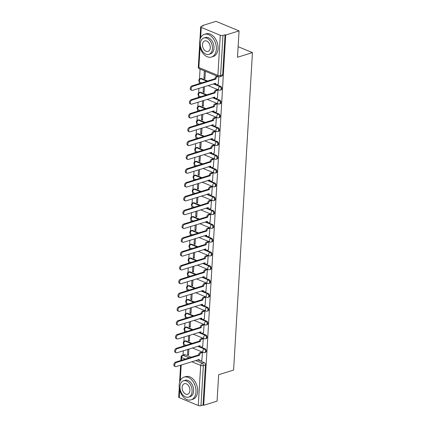 <?xml version="1.0" encoding="UTF-8"?>
<svg xmlns="http://www.w3.org/2000/svg" width="427" height="427" viewBox="0 0 427 427"><rect width="100%" height="100%" fill="white"/><g stroke="black" fill="none" stroke-linecap="round" stroke-linejoin="round"><path stroke-width="0.64" d="M221.063 89.942A1.9 1.281 -107.3 0 0 221.843 88.683A1.9 1.281 -107.3 0 0 220.604 86.355L219.868 86.585A1.9 1.281 72.7 0 1 221.106 88.912A1.9 1.281 72.7 0 1 220.327 90.172L221.063 89.942M220.241 103.75A1.9 1.281 -107.3 0 0 221.021 102.491A1.9 1.281 -107.3 0 0 219.782 100.164L219.046 100.398A1.9 1.281 72.7 0 1 220.284 102.72A1.9 1.281 72.7 0 1 219.505 103.985L220.241 103.75M219.425 117.564A1.9 1.281 -107.3 0 0 220.204 116.304A1.9 1.281 -107.3 0 0 218.96 113.977L218.224 114.206A1.9 1.281 72.7 0 1 219.462 116.534A1.9 1.281 72.7 0 1 218.688 117.793L219.425 117.564M218.603 131.372A1.9 1.281 -107.3 0 0 219.382 130.112A1.9 1.281 -107.3 0 0 218.144 127.785L217.402 128.02A1.9 1.281 72.7 0 1 218.645 130.342A1.9 1.281 72.7 0 1 217.866 131.607L218.603 131.372M217.781 145.185A1.9 1.281 -107.3 0 0 218.56 143.926A1.9 1.281 -107.3 0 0 217.322 141.599L216.585 141.828A1.9 1.281 72.7 0 1 217.823 144.155A1.9 1.281 72.7 0 1 217.044 145.415L217.781 145.185M216.964 158.993A1.9 1.281 -107.3 0 0 217.738 157.734A1.9 1.281 -107.3 0 0 216.5 155.407L215.763 155.642A1.9 1.281 72.7 0 1 217.001 157.963A1.9 1.281 72.7 0 1 216.222 159.228L216.964 158.993M216.142 172.807A1.9 1.281 -107.3 0 0 216.921 171.547A1.9 1.281 -107.3 0 0 215.678 169.22L214.941 169.45A1.9 1.281 72.7 0 1 216.179 171.777A1.9 1.281 72.7 0 1 215.405 173.036L216.142 172.807M215.32 186.615A1.9 1.281 -107.3 0 0 216.099 185.355A1.9 1.281 -107.3 0 0 214.861 183.028L214.119 183.263A1.9 1.281 72.7 0 1 215.363 185.585A1.9 1.281 72.7 0 1 214.584 186.85L215.32 186.615M214.498 200.428A1.9 1.281 -107.3 0 0 215.277 199.169A1.9 1.281 -107.3 0 0 214.039 196.842L213.303 197.071A1.9 1.281 72.7 0 1 214.541 199.398A1.9 1.281 72.7 0 1 213.762 200.658L214.498 200.428M213.681 214.237A1.9 1.281 -107.3 0 0 214.455 212.977A1.9 1.281 -107.3 0 0 213.217 210.65L212.481 210.885A1.9 1.281 72.7 0 1 213.719 213.206A1.9 1.281 72.7 0 1 212.94 214.471L213.681 214.237M212.859 228.05A1.9 1.281 -107.3 0 0 213.639 226.79A1.9 1.281 -107.3 0 0 212.4 224.463L211.659 224.693A1.9 1.281 72.7 0 1 212.902 227.02A1.9 1.281 72.7 0 1 212.123 228.28L212.859 228.05M212.038 241.858A1.9 1.281 -107.3 0 0 212.817 240.598A1.9 1.281 -107.3 0 0 211.578 238.271L210.842 238.506A1.9 1.281 72.7 0 1 212.08 240.828A1.9 1.281 72.7 0 1 211.301 242.093L212.038 241.858M211.216 255.672A1.9 1.281 -107.3 0 0 211.995 254.412A1.9 1.281 -107.3 0 0 210.757 252.085L210.02 252.314A1.9 1.281 72.7 0 1 211.258 254.641A1.9 1.281 72.7 0 1 210.479 255.901L211.216 255.672M210.399 269.48A1.9 1.281 -107.3 0 0 211.178 268.22A1.9 1.281 -107.3 0 0 209.935 265.893L209.198 266.128A1.9 1.281 72.7 0 1 210.436 268.45A1.9 1.281 72.7 0 1 209.662 269.715L210.399 269.48M209.577 283.293A1.9 1.281 -107.3 0 0 210.356 282.033A1.9 1.281 -107.3 0 0 209.118 279.706L208.376 279.936A1.9 1.281 72.7 0 1 209.62 282.263A1.9 1.281 72.7 0 1 208.84 283.523L209.577 283.293M208.755 297.101A1.9 1.281 -107.3 0 0 209.534 295.842A1.9 1.281 -107.3 0 0 208.296 293.514L207.559 293.749A1.9 1.281 72.7 0 1 208.798 296.071A1.9 1.281 72.7 0 1 208.018 297.336L208.755 297.101M207.938 310.915A1.9 1.281 -107.3 0 0 208.712 309.655A1.9 1.281 -107.3 0 0 207.474 307.328L206.737 307.557A1.9 1.281 72.7 0 1 207.976 309.885A1.9 1.281 72.7 0 1 207.196 311.144L207.938 310.915M207.116 324.723A1.9 1.281 -107.3 0 0 207.896 323.463A1.9 1.281 -107.3 0 0 206.652 321.136L205.915 321.371A1.9 1.281 72.7 0 1 207.154 323.693A1.9 1.281 72.7 0 1 206.38 324.958L207.116 324.723M206.294 338.536A1.9 1.281 -107.3 0 0 207.074 337.277A1.9 1.281 -107.3 0 0 205.835 334.949L205.093 335.179A1.9 1.281 72.7 0 1 206.337 337.506A1.9 1.281 72.7 0 1 205.558 338.766L206.294 338.536M205.472 352.344A1.9 1.281 -107.3 0 0 206.252 351.085A1.9 1.281 -107.3 0 0 205.013 348.758L204.277 348.992A1.9 1.281 72.7 0 1 205.515 351.314A1.9 1.281 72.7 0 1 204.736 352.579L205.472 352.344M239.067 30.883L237.497 57.266L252.453 52.601L233.59 370.07L218.635 374.735L217.071 401.118L203.722 405.282L225.718 35.046L239.067 30.883L216.003 21.35L202.654 25.513L202.622 26.01M200.066 69.099L199.473 79.064M199.313 81.76L199.201 83.649M198.918 88.368L198.651 92.878M198.491 95.568L198.379 97.463M198.101 102.181L197.829 106.686M197.669 109.381L197.557 111.271M197.279 115.989L197.012 120.499M196.852 123.189L196.74 125.084M196.457 129.803L196.19 134.308M196.03 137.003L195.918 138.892M195.635 143.611L195.369 148.121M195.208 150.811L195.096 152.706M194.819 157.424L194.552 161.929M194.392 164.625L194.28 166.514M193.997 171.232L193.73 175.743M193.57 178.433L193.458 180.327M193.175 185.046L192.908 189.551M192.748 192.246L192.636 194.136M192.358 198.854L192.086 203.364M191.926 206.054L191.814 207.949M191.536 212.667L191.269 217.172M191.109 219.868L190.997 221.757M190.714 226.475L190.447 230.986M190.287 233.676L190.175 235.571M189.892 240.289L189.625 244.794M189.465 247.489L189.353 249.379M189.076 254.097L188.803 258.607M188.643 261.297L188.531 263.192M188.254 267.91L187.987 272.415M187.827 275.111L187.715 277M187.432 281.719L187.165 286.229M187.005 288.919L186.893 290.814M186.61 295.532L186.343 300.037M186.183 302.732L186.071 304.622M185.793 309.34L185.526 313.85M185.366 316.54L185.254 318.435M184.971 323.154L184.704 327.658M184.544 330.354L184.432 332.243M184.149 336.962L183.882 341.472M183.722 344.162L183.61 346.057M183.332 350.775L183.071 355.104M202.654 25.513L203.327 25.791L201.245 26.437A1.9 0.689 3.4 0 0 200.695 26.88A1.9 0.689 3.4 0 0 201.25 27.413L220.279 35.276A1.9 0.689 3.4 0 0 222.969 35.414L220.583 75.52A1.9 1.281 72.7 0 1 219.804 76.78L221.885 76.129A1.9 1.281 72.7 0 0 222.664 74.869L220.583 75.52A1.9 0.689 3.4 0 1 217.898 75.382L220.279 35.276M225.718 35.046L225.045 34.768L222.969 35.414M185.163 354.709L183.082 355.355A1.9 1.281 72.7 0 0 182.414 355.312L184.491 354.661A1.9 1.281 72.7 0 1 185.163 354.709L191.259 357.228M197.648 359.865L198.795 360.34M200.119 360.89L204.191 362.571L202.115 363.217A1.9 1.281 72.7 0 1 203.353 365.544L200.973 405.65A1.9 0.689 -176.6 0 1 198.283 405.511L179.255 397.649A1.9 0.689 -176.6 0 1 178.7 397.115L179.255 387.753M200.973 405.65L203.049 405.004L203.722 405.282M201.848 360.42L202.446 352.51L201.432 352.184M188.643 335.563L188.339 340.687L189.391 340.362M188.339 340.687L189.348 341.109L189.695 335.232M202.67 346.612L203.268 338.696L202.254 338.376M189.465 321.75L189.161 326.879L190.212 326.548M189.161 326.879L190.17 327.296L190.517 321.424M203.487 332.798L204.09 324.888L203.076 324.563M190.282 307.942L189.978 313.066L191.034 312.74M189.978 313.066L190.986 313.487L191.339 307.611M204.309 318.99L204.912 311.075L203.898 310.755M191.104 294.128L190.8 299.258L191.851 298.927M190.8 299.258L191.808 299.674L192.155 293.803M205.131 305.177L205.729 297.267L204.714 296.941M191.926 280.32L191.622 285.444L192.673 285.119M191.622 285.444L192.63 285.866L192.977 279.989M205.953 291.369L206.551 283.453L205.536 283.133M192.748 266.507L192.444 271.636L193.495 271.305M192.444 271.636L193.447 272.052L193.799 266.181M206.769 277.555L207.373 269.645L206.358 269.32M193.564 252.699L193.26 257.823L194.317 257.497M193.26 257.823L194.269 258.244L194.621 252.368M207.591 263.747L208.195 255.832L207.175 255.511M194.386 238.885L194.082 244.014L195.134 243.684M194.082 244.014L195.091 244.431L195.438 238.56M208.413 249.934L209.011 242.024L207.997 241.698M195.208 225.077L194.904 230.201L195.956 229.875M194.904 230.201L195.913 230.623L196.26 224.746M209.23 236.126L209.833 228.21L208.819 227.89M196.025 211.264L195.721 216.393L196.778 216.062M195.721 216.393L196.73 216.809L197.082 210.938M210.052 222.312L210.655 214.402L209.641 214.076M196.847 197.455L196.543 202.579L197.594 202.254M196.543 202.579L197.552 203.001L197.898 197.125M210.874 208.504L211.472 200.589L210.458 200.268M197.669 183.642L197.365 188.771L198.416 188.44M197.365 188.771L198.374 189.188L198.72 183.316M211.696 194.691L212.294 186.78L211.28 186.455M198.491 169.834L198.187 174.958L199.238 174.632M198.187 174.958L199.195 175.38L199.542 169.503M212.513 180.883L213.116 172.967L212.102 172.647M199.308 156.02L199.003 161.15L200.06 160.819M199.003 161.15L200.012 161.566L200.364 155.695M213.335 167.069L213.938 159.159L212.924 158.833M200.13 142.212L199.825 147.336L200.877 147.011M199.825 147.336L200.834 147.758L201.181 141.881M214.157 153.261L214.754 145.345L213.74 145.025M200.952 128.399L200.647 133.528L201.699 133.197M200.647 133.528L201.656 133.945L202.003 128.073M214.978 139.448L215.576 131.537L214.562 131.212M201.774 114.591L201.464 119.715L202.521 119.389M201.464 119.715L202.473 120.136L202.825 114.26M215.795 125.639L216.398 117.724L215.384 117.404M202.59 100.777L202.286 105.907L203.337 105.576M202.286 105.907L203.295 106.323L203.647 100.452M216.617 111.826L217.215 103.916L216.201 103.59M203.412 86.969L203.108 92.093L204.159 91.768M203.108 92.093L204.117 92.515L204.464 86.638M217.439 98.018L218.037 90.102L217.023 89.782M204.368 70.877L203.93 78.285L204.981 77.954M203.93 78.285L204.939 78.701L205.376 71.293M218.256 84.204L218.827 76.823M201.576 78.493L200.834 78.723A1.9 1.281 72.7 0 0 200.162 78.675L200.903 78.445A1.9 1.281 -107.3 0 1 201.576 78.493L207.671 81.013M214.055 83.649L215.208 84.124M216.532 84.674L220.604 86.355M200.754 92.301L200.017 92.531A1.9 1.281 72.7 0 0 199.345 92.488L200.082 92.259A1.9 1.281 -107.3 0 1 200.754 92.301L206.849 94.821M213.233 97.463L214.386 97.938M215.71 98.482L219.782 100.164M199.932 106.115L199.195 106.344A1.9 1.281 72.7 0 0 198.523 106.296L199.26 106.067A1.9 1.281 -107.3 0 1 199.932 106.115L206.027 108.634M212.416 111.271L213.564 111.746M214.888 112.296L218.96 113.977M199.11 119.923L198.374 120.152A1.9 1.281 72.7 0 0 197.701 120.11L198.443 119.88A1.9 1.281 -107.3 0 1 199.11 119.923L205.206 122.442M211.595 125.084L212.742 125.559M214.071 126.104L218.144 127.785M198.293 133.736L197.552 133.966A1.9 1.281 72.7 0 0 196.884 133.918L197.621 133.688A1.9 1.281 -107.3 0 1 198.293 133.736L204.389 136.256M210.773 138.892L211.925 139.367M213.249 139.917L217.322 141.599M197.471 147.545L196.735 147.774A1.9 1.281 72.7 0 0 196.062 147.731L196.799 147.502A1.9 1.281 -107.3 0 1 197.471 147.545L203.567 150.064M209.951 152.706L211.103 153.181M212.427 153.725L216.5 155.407M196.65 161.358L195.913 161.587A1.9 1.281 72.7 0 0 195.24 161.539L195.977 161.31A1.9 1.281 -107.3 0 1 196.65 161.358L202.745 163.877M209.134 166.514L210.281 166.989M211.605 167.539L215.678 169.22M195.828 175.166L195.091 175.396A1.9 1.281 72.7 0 0 194.418 175.353L195.16 175.123A1.9 1.281 -107.3 0 1 195.828 175.166L201.928 177.685M208.312 180.327L209.46 180.802M210.789 181.347L214.861 183.028M195.011 188.98L194.274 189.209A1.9 1.281 72.7 0 0 193.602 189.161L194.338 188.931A1.9 1.281 -107.3 0 1 195.011 188.98L201.106 191.499M207.49 194.136L208.643 194.611M209.967 195.16L214.039 196.842M194.189 202.788L193.452 203.017A1.9 1.281 72.7 0 0 192.78 202.974L193.516 202.745A1.9 1.281 -107.3 0 1 194.189 202.788L200.284 205.307M206.673 207.949L207.821 208.424M209.145 208.968L213.217 210.65M193.367 216.601L192.63 216.831A1.9 1.281 72.7 0 0 191.958 216.783L192.694 216.553A1.9 1.281 -107.3 0 1 193.367 216.601L199.462 219.12M205.851 221.757L206.999 222.232M208.328 222.782L212.4 224.463M192.55 230.409L191.808 230.639A1.9 1.281 72.7 0 0 191.141 230.596L191.878 230.367A1.9 1.281 -107.3 0 1 192.55 230.409L198.646 232.928M205.029 235.571L206.182 236.046M207.506 236.59L211.578 238.271M191.728 244.223L190.992 244.452A1.9 1.281 72.7 0 0 190.319 244.404L191.056 244.175A1.9 1.281 -107.3 0 1 191.728 244.223L197.824 246.742M204.207 249.379L205.36 249.854M206.684 250.403L210.757 252.085M190.906 258.031L190.17 258.26A1.9 1.281 72.7 0 0 189.497 258.218L190.234 257.988A1.9 1.281 -107.3 0 1 190.906 258.031L197.002 260.55M203.391 263.192L204.538 263.667M205.862 264.212L209.935 265.893M190.084 271.844L189.348 272.074A1.9 1.281 72.7 0 0 188.675 272.026L189.417 271.796A1.9 1.281 -107.3 0 1 190.084 271.844L196.18 274.364M202.569 277L203.716 277.475M205.045 278.025L209.118 279.706M189.268 285.652L188.526 285.882A1.9 1.281 72.7 0 0 187.859 285.839L188.595 285.61A1.9 1.281 -107.3 0 1 189.268 285.652L195.363 288.172M201.747 290.814L202.9 291.289M204.223 291.833L208.296 293.514M188.446 299.466L187.709 299.695A1.9 1.281 72.7 0 0 187.037 299.647L187.773 299.418A1.9 1.281 -107.3 0 1 188.446 299.466L194.541 301.985M200.925 304.622L202.078 305.097M203.401 305.647L207.474 307.328M187.624 313.274L186.887 313.503A1.9 1.281 72.7 0 0 186.215 313.461L186.951 313.231A1.9 1.281 -107.3 0 1 187.624 313.274L193.719 315.793M200.108 318.435L201.256 318.91M202.579 319.455L206.652 321.136M186.802 327.087L186.065 327.317A1.9 1.281 72.7 0 0 185.393 327.269L186.135 327.039A1.9 1.281 -107.3 0 1 186.802 327.087L192.903 329.607M199.286 332.243L200.439 332.718M201.763 333.268L205.835 334.949M185.985 340.895L185.249 341.125A1.9 1.281 72.7 0 0 184.576 341.082L185.313 340.853A1.9 1.281 -107.3 0 1 185.985 340.895L192.081 343.415M198.464 346.057L199.617 346.532M200.941 347.076L205.013 348.758M238.127 46.676L252.453 52.601M187.821 349.371L187.517 354.501L188.569 354.17M187.517 354.501L188.526 354.917L188.873 349.046M225.045 34.768L222.664 74.869M203.049 405.004L205.435 364.898A1.9 1.281 -107.3 0 0 204.191 362.571M202.441 352.505L200.968 352.964A1.9 1.228 112.5 0 0 199.521 355.152L198.651 354.789A1.9 1.228 -67.5 0 1 200.098 352.601L201.565 352.142M199.516 355.285L176.378 362.502A2.188 1.409 112.5 0 0 174.787 364.509A2.188 1.409 112.5 0 0 175.422 366.558A2.188 1.409 112.5 0 0 176.132 366.574L199.265 359.491A1.9 1.228 112.5 0 0 199.879 360.831L199.009 360.468A1.9 1.228 -67.5 0 1 198.416 359.625M175.422 366.558L174.547 366.201A2.188 1.409 -67.5 0 1 173.917 364.146A2.188 1.409 -67.5 0 1 175.502 362.139L198.64 354.922M199.879 360.831A1.9 1.228 112.5 0 0 200.503 360.842L201.982 360.383M203.263 338.691L201.79 339.15A1.9 1.228 112.5 0 0 200.343 341.344L199.468 340.981A1.9 1.228 -67.5 0 1 200.914 338.792L202.387 338.333M200.338 341.472L177.2 348.688A2.188 1.409 112.5 0 0 175.609 350.695A2.188 1.409 112.5 0 0 176.239 352.75A2.188 1.409 112.5 0 0 176.954 352.761L200.087 345.678A1.9 1.228 112.5 0 0 200.701 347.018L199.825 346.66A1.9 1.228 -67.5 0 1 199.238 345.811M176.239 352.75L175.369 352.387A2.188 1.409 -67.5 0 1 174.734 350.337A2.188 1.409 -67.5 0 1 176.324 348.331L199.462 341.114M200.701 347.018A1.9 1.228 112.5 0 0 201.32 347.034L202.804 346.569M204.085 324.883L202.611 325.342A1.9 1.228 112.5 0 0 201.165 327.53L200.29 327.167A1.9 1.228 -67.5 0 1 201.736 324.979L203.209 324.52M201.154 327.664L178.016 334.88A2.188 1.409 112.5 0 0 176.431 336.887A2.188 1.409 112.5 0 0 177.061 338.937A2.188 1.409 112.5 0 0 177.776 338.953L200.909 331.87A1.9 1.228 112.5 0 0 201.523 333.209L200.647 332.846A1.9 1.228 -67.5 0 1 200.06 332.003M177.061 338.937L176.186 338.579A2.188 1.409 -67.5 0 1 175.556 336.524A2.188 1.409 -67.5 0 1 177.141 334.517L200.284 327.301M201.523 333.209A1.9 1.228 112.5 0 0 202.142 333.22L203.62 332.761M195.977 391.959A11.892 8.017 -107.3 0 0 184.032 377.137A11.892 8.017 -107.3 0 0 179.169 385.01A11.892 8.017 -107.3 0 0 191.115 399.837A11.892 8.017 -107.3 0 0 195.977 391.959M191.115 399.837L192.79 399.314A11.892 8.017 -107.3 0 0 197.653 391.436A11.892 8.017 -107.3 0 0 185.708 376.614L184.032 377.137M183.482 380.793L185.024 380.313A8.561 5.77 72.7 0 1 193.623 390.988A8.561 5.77 72.7 0 1 190.122 396.656L188.579 397.137A8.561 5.77 -107.3 0 0 192.081 391.468A8.561 5.77 -107.3 0 0 183.482 380.793A8.561 5.77 -107.3 0 0 179.98 386.467A8.561 5.77 -107.3 0 0 188.579 397.137M182.132 387.353A5.519 3.72 -107.3 0 0 187.672 394.233A5.519 3.72 -107.3 0 0 189.93 390.577A5.519 3.72 -107.3 0 0 184.389 383.702A5.519 3.72 -107.3 0 0 182.132 387.353M216.345 49.169A11.892 8.017 -107.3 0 0 204.4 34.347A11.892 8.017 -107.3 0 0 199.532 42.22A11.892 8.017 -107.3 0 0 211.477 57.047A11.892 8.017 -107.3 0 0 216.345 49.169M211.477 57.047L213.153 56.524A11.892 8.017 -107.3 0 0 218.021 48.646A11.892 8.017 -107.3 0 0 206.076 33.824L204.4 34.347M203.844 38.003L205.387 37.523A8.561 5.77 72.7 0 1 213.991 48.198A8.561 5.77 72.7 0 1 210.49 53.866L208.947 54.346A8.561 5.77 -107.3 0 0 212.449 48.678A8.561 5.77 -107.3 0 0 203.844 38.003A8.561 5.77 -107.3 0 0 200.343 43.677A8.561 5.77 -107.3 0 0 208.947 54.346M202.494 44.563A5.519 3.72 -107.3 0 0 208.04 51.443A5.519 3.72 -107.3 0 0 210.297 47.787A5.519 3.72 -107.3 0 0 204.752 40.912A5.519 3.72 -107.3 0 0 202.494 44.563M204.901 311.069L203.433 311.529A1.9 1.228 112.5 0 0 201.987 313.722L201.112 313.359A1.9 1.228 -67.5 0 1 202.558 311.171L204.026 310.712M201.976 313.85L178.838 321.067A2.188 1.409 112.5 0 0 177.253 323.074A2.188 1.409 112.5 0 0 177.883 325.128A2.188 1.409 112.5 0 0 178.598 325.139L201.725 318.056A1.9 1.228 112.5 0 0 202.345 319.396L201.469 319.038A1.9 1.228 -67.5 0 1 200.882 318.19M177.883 325.128L177.008 324.766A2.188 1.409 -67.5 0 1 176.378 322.716A2.188 1.409 -67.5 0 1 177.963 320.709L201.101 313.493M202.345 319.396A1.9 1.228 112.5 0 0 202.964 319.412L204.442 318.948M205.723 297.261L204.25 297.72A1.9 1.228 112.5 0 0 202.804 299.909L201.934 299.546A1.9 1.228 -67.5 0 1 203.38 297.357L204.848 296.898M202.798 300.042L179.66 307.259A2.188 1.409 112.5 0 0 178.07 309.265A2.188 1.409 112.5 0 0 178.7 311.315A2.188 1.409 112.5 0 0 179.415 311.331L202.547 304.248A1.9 1.228 112.5 0 0 203.161 305.588L202.286 305.225A1.9 1.228 -67.5 0 1 201.699 304.382M178.7 311.315L177.829 310.957A2.188 1.409 -67.5 0 1 177.194 308.902A2.188 1.409 -67.5 0 1 178.785 306.896L201.923 299.679M203.161 305.588A1.9 1.228 112.5 0 0 203.786 305.599L205.264 305.14M206.545 283.448L205.072 283.907A1.9 1.228 112.5 0 0 203.626 286.101L202.75 285.738A1.9 1.228 -67.5 0 1 204.197 283.549L205.67 283.09M203.62 286.229L180.477 293.445A2.188 1.409 112.5 0 0 178.892 295.452A2.188 1.409 112.5 0 0 179.521 297.507A2.188 1.409 112.5 0 0 180.237 297.518L203.369 290.435A1.9 1.228 112.5 0 0 203.983 291.774L203.108 291.417A1.9 1.228 -67.5 0 1 202.521 290.568M179.521 297.507L178.646 297.144A2.188 1.409 -67.5 0 1 178.016 295.094A2.188 1.409 -67.5 0 1 179.607 293.087L202.745 285.871M203.983 291.774A1.9 1.228 112.5 0 0 204.602 291.79L206.081 291.326M207.362 269.64L205.894 270.099A1.9 1.228 112.5 0 0 204.448 272.287L203.572 271.924A1.9 1.228 -67.5 0 1 205.019 269.736L206.492 269.277M204.437 272.421L181.299 279.637A2.188 1.409 112.5 0 0 179.714 281.644A2.188 1.409 112.5 0 0 180.343 283.693A2.188 1.409 112.5 0 0 181.059 283.709L204.191 276.627A1.9 1.228 112.5 0 0 204.805 277.966L203.93 277.603A1.9 1.228 -67.5 0 1 203.343 276.76M180.343 283.693L179.468 283.336A2.188 1.409 -67.5 0 1 178.838 281.281A2.188 1.409 -67.5 0 1 180.424 279.274L203.567 272.058M204.805 277.966A1.9 1.228 112.5 0 0 205.424 277.977L206.903 277.518M208.184 255.826L206.716 256.285A1.9 1.228 112.5 0 0 205.27 258.479L204.394 258.116A1.9 1.228 -67.5 0 1 205.841 255.928L207.308 255.469M205.259 258.607L182.121 265.824A2.188 1.409 112.5 0 0 180.53 267.83A2.188 1.409 112.5 0 0 181.165 269.885A2.188 1.409 112.5 0 0 181.881 269.896L205.008 262.813A1.9 1.228 112.5 0 0 205.622 264.153L204.752 263.795A1.9 1.228 -67.5 0 1 204.165 262.947M181.165 269.885L180.29 269.522A2.188 1.409 -67.5 0 1 179.66 267.473A2.188 1.409 -67.5 0 1 181.245 265.466L204.384 258.25M205.622 264.153A1.9 1.228 112.5 0 0 206.246 264.169L207.725 263.705M209.006 242.018L207.533 242.477A1.9 1.228 112.5 0 0 206.086 244.666L205.211 244.303A1.9 1.228 -67.5 0 1 206.657 242.114L208.13 241.655M206.081 244.799L182.943 252.015A2.188 1.409 112.5 0 0 181.352 254.022A2.188 1.409 112.5 0 0 181.982 256.072A2.188 1.409 112.5 0 0 182.697 256.088L205.83 249.005A1.9 1.228 112.5 0 0 206.444 250.345L205.568 249.982A1.9 1.228 -67.5 0 1 204.981 249.138M181.982 256.072L181.112 255.714A2.188 1.409 -67.5 0 1 180.477 253.659A2.188 1.409 -67.5 0 1 182.067 251.652L205.206 244.436M206.444 250.345A1.9 1.228 112.5 0 0 207.068 250.355L208.547 249.896M209.828 228.205L208.355 228.664A1.9 1.228 112.5 0 0 206.908 230.858L206.033 230.495A1.9 1.228 -67.5 0 1 207.479 228.306L208.952 227.847M206.898 230.986L183.759 238.202A2.188 1.409 112.5 0 0 182.174 240.209A2.188 1.409 112.5 0 0 182.804 242.264A2.188 1.409 112.5 0 0 183.519 242.274L206.652 235.192A1.9 1.228 112.5 0 0 207.266 236.531L206.39 236.174A1.9 1.228 -67.5 0 1 205.803 235.325M182.804 242.264L181.929 241.901A2.188 1.409 -67.5 0 1 181.299 239.851A2.188 1.409 -67.5 0 1 182.889 237.844L206.027 230.628M207.266 236.531A1.9 1.228 112.5 0 0 207.885 236.547L209.363 236.083M210.644 214.397L209.177 214.856A1.9 1.228 112.5 0 0 207.73 217.044L206.855 216.681A1.9 1.228 -67.5 0 1 208.301 214.493L209.774 214.034M207.719 217.178L184.581 224.394A2.188 1.409 112.5 0 0 182.996 226.401A2.188 1.409 112.5 0 0 183.626 228.45A2.188 1.409 112.5 0 0 184.341 228.466L207.469 221.383A1.9 1.228 112.5 0 0 208.088 222.723L207.212 222.36A1.9 1.228 -67.5 0 1 206.625 221.517M183.626 228.45L182.751 228.093A2.188 1.409 -67.5 0 1 182.121 226.038A2.188 1.409 -67.5 0 1 183.706 224.031L206.844 216.815M208.088 222.723A1.9 1.228 112.5 0 0 208.707 222.734L210.185 222.275M211.466 200.583L209.993 201.042A1.9 1.228 112.5 0 0 208.547 203.236L207.677 202.873A1.9 1.228 -67.5 0 1 209.123 200.685L210.591 200.226M208.541 203.364L185.403 210.58A2.188 1.409 112.5 0 0 183.813 212.587A2.188 1.409 112.5 0 0 184.448 214.642A2.188 1.409 112.5 0 0 185.158 214.653L208.291 207.57A1.9 1.228 112.5 0 0 208.904 208.91L208.034 208.552A1.9 1.228 -67.5 0 1 207.442 207.703M184.448 214.642L183.573 214.279A2.188 1.409 -67.5 0 1 182.943 212.23A2.188 1.409 -67.5 0 1 184.528 210.223L207.666 203.006M208.904 208.91A1.9 1.228 112.5 0 0 209.529 208.926L211.007 208.461M212.288 186.775L210.815 187.234A1.9 1.228 112.5 0 0 209.369 189.423L208.493 189.06A1.9 1.228 -67.5 0 1 209.94 186.871L211.413 186.412M209.363 189.556L186.22 196.772A2.188 1.409 112.5 0 0 184.635 198.779A2.188 1.409 112.5 0 0 185.265 200.829A2.188 1.409 112.5 0 0 185.98 200.845L209.113 193.762A1.9 1.228 112.5 0 0 209.726 195.102L208.851 194.739A1.9 1.228 -67.5 0 1 208.264 193.895M185.265 200.829L184.395 200.471A2.188 1.409 -67.5 0 1 183.759 198.416A2.188 1.409 -67.5 0 1 185.35 196.409L208.488 189.193M209.726 195.102A1.9 1.228 112.5 0 0 210.346 195.112L211.824 194.653M213.105 172.962L211.637 173.421A1.9 1.228 112.5 0 0 210.191 175.614L209.315 175.251A1.9 1.228 -67.5 0 1 210.762 173.063L212.235 172.604M210.18 175.743L187.042 182.959A2.188 1.409 112.5 0 0 185.457 184.966A2.188 1.409 112.5 0 0 186.087 187.021A2.188 1.409 112.5 0 0 186.802 187.031L209.935 179.948A1.9 1.228 112.5 0 0 210.548 181.288L209.673 180.931A1.9 1.228 -67.5 0 1 209.086 180.082M186.087 187.021L185.211 186.658A2.188 1.409 -67.5 0 1 184.581 184.608A2.188 1.409 -67.5 0 1 186.167 182.601L209.31 175.385M210.548 181.288A1.9 1.228 112.5 0 0 211.168 181.304L212.646 180.84M213.927 159.154L212.459 159.613A1.9 1.228 112.5 0 0 211.013 161.801L210.137 161.438A1.9 1.228 -67.5 0 1 211.584 159.25L213.052 158.791M211.002 161.934L187.864 169.151A2.188 1.409 112.5 0 0 186.279 171.158A2.188 1.409 112.5 0 0 186.909 173.207A2.188 1.409 112.5 0 0 187.624 173.223L210.751 166.14A1.9 1.228 112.5 0 0 211.365 167.48L210.495 167.117A1.9 1.228 -67.5 0 1 209.908 166.274M186.909 173.207L186.033 172.85A2.188 1.409 -67.5 0 1 185.403 170.795A2.188 1.409 -67.5 0 1 186.989 168.788L210.127 161.571M211.365 167.48A1.9 1.228 112.5 0 0 211.989 167.491L213.468 167.032M214.749 145.34L213.276 145.799A1.9 1.228 112.5 0 0 211.829 147.993L210.959 147.63A1.9 1.228 -67.5 0 1 212.406 145.442L213.874 144.983M211.824 148.121L188.686 155.337A2.188 1.409 112.5 0 0 187.095 157.344A2.188 1.409 112.5 0 0 187.725 159.399A2.188 1.409 112.5 0 0 188.44 159.41L211.573 152.327A1.9 1.228 112.5 0 0 212.187 153.667L211.312 153.309A1.9 1.228 -67.5 0 1 210.724 152.46M187.725 159.399L186.855 159.036A2.188 1.409 -67.5 0 1 186.22 156.987A2.188 1.409 -67.5 0 1 187.811 154.98L210.949 147.763M212.187 153.667A1.9 1.228 112.5 0 0 212.811 153.683L214.29 153.218M215.571 131.532L214.098 131.991A1.9 1.228 112.5 0 0 212.651 134.179L211.776 133.816A1.9 1.228 -67.5 0 1 213.222 131.628L214.696 131.169M212.646 134.313L189.503 141.529A2.188 1.409 112.5 0 0 187.917 143.536A2.188 1.409 112.5 0 0 188.547 145.586A2.188 1.409 112.5 0 0 189.262 145.602L212.395 138.519A1.9 1.228 112.5 0 0 213.009 139.859L212.134 139.496A1.9 1.228 -67.5 0 1 211.546 138.652M188.547 145.586L187.672 145.228A2.188 1.409 -67.5 0 1 187.042 143.173A2.188 1.409 -67.5 0 1 188.633 141.166L211.771 133.95M213.009 139.859A1.9 1.228 112.5 0 0 213.628 139.869L215.107 139.41M216.388 117.719L214.92 118.178A1.9 1.228 112.5 0 0 213.473 120.371L212.598 120.008A1.9 1.228 -67.5 0 1 214.044 117.82L215.518 117.361M213.463 120.499L190.325 127.716A2.188 1.409 112.5 0 0 188.739 129.723A2.188 1.409 112.5 0 0 189.369 131.778A2.188 1.409 112.5 0 0 190.084 131.788L213.212 124.705A1.9 1.228 112.5 0 0 213.831 126.045L212.956 125.687A1.9 1.228 -67.5 0 1 212.368 124.839M189.369 131.778L188.494 131.415A2.188 1.409 -67.5 0 1 187.864 129.365A2.188 1.409 -67.5 0 1 189.449 127.358L212.593 120.142M213.831 126.045A1.9 1.228 112.5 0 0 214.45 126.061L215.929 125.597M217.21 103.91L215.742 104.369A1.9 1.228 112.5 0 0 214.29 106.558L213.42 106.195A1.9 1.228 -67.5 0 1 214.866 104.007L216.334 103.547M214.285 106.691L191.147 113.908A2.188 1.409 112.5 0 0 189.556 115.914A2.188 1.409 112.5 0 0 190.191 117.964A2.188 1.409 112.5 0 0 190.906 117.98L214.034 110.897A1.9 1.228 112.5 0 0 214.648 112.237L213.778 111.874A1.9 1.228 -67.5 0 1 213.19 111.031M190.191 117.964L189.316 117.606A2.188 1.409 -67.5 0 1 188.686 115.552A2.188 1.409 -67.5 0 1 190.271 113.545L213.409 106.328M214.648 112.237A1.9 1.228 112.5 0 0 215.272 112.248L216.751 111.789M218.032 90.097L216.558 90.556A1.9 1.228 112.5 0 0 215.112 92.75L214.237 92.387A1.9 1.228 -67.5 0 1 215.683 90.198L217.156 89.739M215.107 92.878L191.969 100.094A2.188 1.409 112.5 0 0 190.378 102.101A2.188 1.409 112.5 0 0 191.008 104.156A2.188 1.409 112.5 0 0 191.723 104.167L214.856 97.084A1.9 1.228 112.5 0 0 215.47 98.423L214.594 98.066A1.9 1.228 -67.5 0 1 214.007 97.217M191.008 104.156L190.138 103.793A2.188 1.409 -67.5 0 1 189.503 101.743A2.188 1.409 -67.5 0 1 191.093 99.737L214.231 92.52M215.47 98.423A1.9 1.228 112.5 0 0 216.094 98.44L217.573 97.975M218.064 76.534L217.38 76.748A1.9 1.228 112.5 0 0 215.934 78.936L215.059 78.573A1.9 1.228 -67.5 0 1 216.505 76.385L217.188 76.171M215.923 79.07L192.785 86.286A2.188 1.409 112.5 0 0 191.2 88.293A2.188 1.409 112.5 0 0 191.83 90.343A2.188 1.409 112.5 0 0 192.545 90.359L215.678 83.276A1.9 1.228 112.5 0 0 216.292 84.615L215.416 84.252A1.9 1.228 -67.5 0 1 214.829 83.409M191.83 90.343L190.954 89.985A2.188 1.409 -67.5 0 1 190.325 87.93A2.188 1.409 -67.5 0 1 191.915 85.923L215.053 78.707M216.292 84.615A1.9 1.228 112.5 0 0 216.911 84.626L218.389 84.167M200.071 47.322L198.87 67.519L217.898 75.382A1.9 1.228 112.5 0 0 218.512 76.721A1.9 1.9 0 0 0 219.804 76.78M201.25 27.413L200.637 37.795M185.339 359.075L181.635 357.543A1.9 1.228 -67.5 0 1 183.082 355.355L189.182 357.874M195.566 360.511L202.115 363.217A1.9 1.228 -67.5 0 0 200.669 365.411L191.723 361.712M182.414 355.312A1.9 1.9 0 0 0 181.08 357.015A1.9 0.689 -176.6 0 0 181.635 357.543L181.475 360.276M181.197 364.994L180.269 380.59M179.703 390.113L179.255 397.649M198.283 405.511L200.669 365.411A1.9 0.689 3.4 0 0 203.353 365.544L205.435 364.898M200.162 78.675A1.9 1.9 0 0 0 200.001 82.251A1.9 1.228 112.5 0 1 199.388 80.911A1.9 1.228 112.5 0 1 200.834 78.723L206.93 81.242M213.319 83.879L219.868 86.585A1.9 1.228 112.5 0 0 218.421 88.773A1.9 1.228 -67.5 0 0 219.035 90.113A1.9 1.9 0 0 0 220.327 90.172M199.345 92.488A1.9 1.9 0 0 0 199.185 96.059A1.9 1.228 112.5 0 1 198.571 94.719A1.9 1.228 112.5 0 1 200.017 92.531L206.113 95.05M212.497 97.692L219.046 100.398A1.9 1.228 112.5 0 0 217.599 102.587A1.9 1.228 -67.5 0 0 218.213 103.926A1.9 1.9 0 0 0 219.505 103.985M198.523 106.296A1.9 1.9 0 0 0 198.363 109.872A1.9 1.228 112.5 0 1 197.749 108.533A1.9 1.228 112.5 0 1 199.195 106.344L205.291 108.864M211.675 111.5L218.224 114.206A1.9 1.228 112.5 0 0 216.777 116.395A1.9 1.228 -67.5 0 0 217.391 117.735A1.9 1.9 0 0 0 218.688 117.793M197.701 120.11A1.9 1.9 0 0 0 197.541 123.681A1.9 1.228 112.5 0 1 196.927 122.341A1.9 1.228 112.5 0 1 198.374 120.152L204.469 122.672M210.858 125.314L217.402 128.02A1.9 1.228 112.5 0 0 215.955 130.208A1.9 1.228 -67.5 0 0 216.574 131.548A1.9 1.9 0 0 0 217.866 131.607M196.884 133.918A1.9 1.9 0 0 0 196.724 137.494A1.9 1.228 112.5 0 1 196.105 136.154A1.9 1.228 112.5 0 1 197.552 133.966L203.652 136.485M210.036 139.122L216.585 141.828A1.9 1.228 112.5 0 0 215.139 144.016A1.9 1.228 -67.5 0 0 215.752 145.356A1.9 1.9 0 0 0 217.044 145.415M196.062 147.731A1.9 1.9 0 0 0 195.902 151.302A1.9 1.228 112.5 0 1 195.288 149.962A1.9 1.228 112.5 0 1 196.735 147.774L202.83 150.293M209.214 152.935L215.763 155.642A1.9 1.228 112.5 0 0 214.317 157.83A1.9 1.228 -67.5 0 0 214.93 159.17A1.9 1.9 0 0 0 216.222 159.228M195.24 161.539A1.9 1.9 0 0 0 195.08 165.116A1.9 1.228 112.5 0 1 194.466 163.776A1.9 1.228 112.5 0 1 195.913 161.587L202.008 164.107M208.397 166.743L214.941 169.45A1.9 1.228 112.5 0 0 213.495 171.638A1.9 1.228 -67.5 0 0 214.108 172.978A1.9 1.9 0 0 0 215.405 173.036M194.418 175.353A1.9 1.9 0 0 0 194.258 178.924A1.9 1.228 112.5 0 1 193.644 177.584A1.9 1.228 112.5 0 1 195.091 175.396L201.186 177.915M207.575 180.557L214.119 183.263A1.9 1.228 112.5 0 0 212.673 185.451A1.9 1.228 -67.5 0 0 213.292 186.791A1.9 1.9 0 0 0 214.584 186.85M193.602 189.161A1.9 1.9 0 0 0 193.442 192.737A1.9 1.228 112.5 0 1 192.823 191.397A1.9 1.228 112.5 0 1 194.274 189.209L200.37 191.728M206.753 194.365L213.303 197.071A1.9 1.228 112.5 0 0 211.856 199.26A1.9 1.228 -67.5 0 0 212.47 200.599A1.9 1.9 0 0 0 213.762 200.658M192.78 202.974A1.9 1.9 0 0 0 192.62 206.545A1.9 1.228 112.5 0 1 192.006 205.206A1.9 1.228 112.5 0 1 193.452 203.017L199.548 205.536M205.931 208.179L212.481 210.885A1.9 1.228 112.5 0 0 211.034 213.073A1.9 1.228 -67.5 0 0 211.648 214.413A1.9 1.9 0 0 0 212.94 214.471M191.958 216.783A1.9 1.9 0 0 0 191.798 220.359A1.9 1.228 112.5 0 1 191.184 219.019A1.9 1.228 112.5 0 1 192.63 216.831L198.726 219.35M205.115 221.987L211.659 224.693A1.9 1.228 112.5 0 0 210.212 226.881A1.9 1.228 -67.5 0 0 210.826 228.221A1.9 1.9 0 0 0 212.123 228.28M191.141 230.596A1.9 1.9 0 0 0 190.976 234.167A1.9 1.228 112.5 0 1 190.362 232.827A1.9 1.228 112.5 0 1 191.808 230.639L197.904 233.158M204.293 235.8L210.842 238.506A1.9 1.228 112.5 0 0 209.395 240.695A1.9 1.228 -67.5 0 0 210.009 242.034A1.9 1.9 0 0 0 211.301 242.093M190.319 244.404A1.9 1.9 0 0 0 190.159 247.98A1.9 1.228 112.5 0 1 189.545 246.641A1.9 1.228 112.5 0 1 190.992 244.452L197.087 246.971M203.471 249.608L210.02 252.314A1.9 1.228 112.5 0 0 208.573 254.503A1.9 1.228 -67.5 0 0 209.187 255.842A1.9 1.9 0 0 0 210.479 255.901M189.497 258.218A1.9 1.9 0 0 0 189.337 261.788A1.9 1.228 112.5 0 1 188.723 260.449A1.9 1.228 112.5 0 1 190.17 258.26L196.265 260.78M202.649 263.422L209.198 266.128A1.9 1.228 112.5 0 0 207.752 268.316A1.9 1.228 -67.5 0 0 208.365 269.656A1.9 1.9 0 0 0 209.662 269.715M188.675 272.026A1.9 1.9 0 0 0 188.515 275.602A1.9 1.228 112.5 0 1 187.901 274.262A1.9 1.228 112.5 0 1 189.348 272.074L195.443 274.593M201.832 277.23L208.376 279.936A1.9 1.228 112.5 0 0 206.93 282.124A1.9 1.228 -67.5 0 0 207.549 283.464A1.9 1.9 0 0 0 208.84 283.523M187.859 285.839A1.9 1.9 0 0 0 187.699 289.41A1.9 1.228 112.5 0 1 187.079 288.07A1.9 1.228 112.5 0 1 188.526 285.882L194.627 288.401M201.01 291.043L207.559 293.749A1.9 1.228 112.5 0 0 206.113 295.938A1.9 1.228 -67.5 0 0 206.727 297.277A1.9 1.9 0 0 0 208.018 297.336M187.037 299.647A1.9 1.9 0 0 0 186.877 303.223A1.9 1.228 112.5 0 1 186.263 301.884A1.9 1.228 112.5 0 1 187.709 299.695L193.805 302.215M200.188 304.851L206.737 307.557A1.9 1.228 112.5 0 0 205.291 309.746A1.9 1.228 -67.5 0 0 205.905 311.086A1.9 1.9 0 0 0 207.196 311.144M186.215 313.461A1.9 1.9 0 0 0 186.055 317.031A1.9 1.228 112.5 0 1 185.441 315.692A1.9 1.228 112.5 0 1 186.887 313.503L192.983 316.023M199.372 318.665L205.915 321.371A1.9 1.228 112.5 0 0 204.469 323.559A1.9 1.228 -67.5 0 0 205.083 324.899A1.9 1.9 0 0 0 206.38 324.958M185.393 327.269A1.9 1.9 0 0 0 185.233 330.845A1.9 1.228 112.5 0 1 184.619 329.505A1.9 1.228 112.5 0 1 186.065 327.317L192.161 329.836M198.55 332.473L205.093 335.179A1.9 1.228 112.5 0 0 203.647 337.367A1.9 1.228 -67.5 0 0 204.266 338.707A1.9 1.9 0 0 0 205.558 338.766M184.576 341.082A1.9 1.9 0 0 0 184.416 344.653A1.9 1.228 112.5 0 1 183.797 343.313A1.9 1.228 112.5 0 1 185.249 341.125L191.344 343.644M197.728 346.286L204.277 348.992A1.9 1.228 112.5 0 0 202.83 351.181A1.9 1.228 -67.5 0 0 203.444 352.521A1.9 1.9 0 0 0 204.736 352.579M199.484 68.859A1.9 1.228 112.5 0 1 198.87 67.519A1.9 0.689 -176.6 0 1 198.309 66.986A1.9 1.9 0 0 0 199.484 68.859L218.512 76.721M199.521 355.152L198.651 354.789M200.968 352.964L200.098 352.601M176.378 362.502L175.502 362.139M200.343 341.344L199.468 340.981M201.79 339.15L200.914 338.792M177.2 348.688L176.324 348.331M201.165 327.53L200.29 327.167M202.611 325.342L201.736 324.979M178.016 334.88L177.141 334.517M201.987 313.722L201.112 313.359M203.433 311.529L202.558 311.171M178.838 321.067L177.963 320.709M202.804 299.909L201.934 299.546M204.25 297.72L203.38 297.357M179.66 307.259L178.785 306.896M203.626 286.101L202.75 285.738M205.072 283.907L204.197 283.549M180.477 293.445L179.607 293.087M204.448 272.287L203.572 271.924M205.894 270.099L205.019 269.736M181.299 279.637L180.424 279.274M205.27 258.479L204.394 258.116M206.716 256.285L205.841 255.928M182.121 265.824L181.245 265.466M206.086 244.666L205.211 244.303M207.533 242.477L206.657 242.114M182.943 252.015L182.067 251.652M206.908 230.858L206.033 230.495M208.355 228.664L207.479 228.306M183.759 238.202L182.889 237.844M207.73 217.044L206.855 216.681M209.177 214.856L208.301 214.493M184.581 224.394L183.706 224.031M208.547 203.236L207.677 202.873M209.993 201.042L209.123 200.685M185.403 210.58L184.528 210.223M209.369 189.423L208.493 189.06M210.815 187.234L209.94 186.871M186.22 196.772L185.35 196.409M210.191 175.614L209.315 175.251M211.637 173.421L210.762 173.063M187.042 182.959L186.167 182.601M211.013 161.801L210.137 161.438M212.459 159.613L211.584 159.25M187.864 169.151L186.989 168.788M211.829 147.993L210.959 147.63M213.276 145.799L212.406 145.442M188.686 155.337L187.811 154.98M212.651 134.179L211.776 133.816M214.098 131.991L213.222 131.628M189.503 141.529L188.633 141.166M213.473 120.371L212.598 120.008M214.92 118.178L214.044 117.82M190.325 127.716L189.449 127.358M214.29 106.558L213.42 106.195M215.742 104.369L214.866 104.007M191.147 113.908L190.271 113.545M215.112 92.75L214.237 92.387M216.558 90.556L215.683 90.198M191.969 100.094L191.093 99.737M215.934 78.936L215.059 78.573M217.38 76.748L216.505 76.385M192.785 86.286L191.915 85.923M203.444 352.521L192.39 347.952M186.001 345.31L184.416 344.653M204.266 338.707L193.207 334.138M186.823 331.501L185.233 330.845M205.083 324.899L194.029 320.33M187.645 317.688L186.055 317.031M205.905 311.086L194.851 306.517M188.462 303.88L186.877 303.223M206.727 297.277L195.667 292.708M189.284 290.066L187.699 289.41M207.549 283.464L196.489 278.895M190.106 276.258L188.515 275.602M208.365 269.656L197.311 265.087M190.922 262.445L189.337 261.788M209.187 255.842L198.133 251.273M191.744 248.637L190.159 247.98M210.009 242.034L198.95 237.465M192.566 234.823L190.976 234.167M210.826 228.221L199.772 223.652M193.388 221.015L191.798 220.359M211.648 214.413L200.594 209.844M194.205 207.202L192.62 206.545M212.47 200.599L201.416 196.03M195.027 193.394L193.442 192.737M213.292 186.791L202.233 182.222M195.849 179.58L194.258 178.924M214.108 172.978L203.055 168.409M196.671 165.772L195.08 165.116M214.93 159.17L203.876 154.601M197.487 151.959L195.902 151.302M215.752 145.356L204.693 140.787M198.309 138.151L196.724 137.494M216.574 131.548L205.515 126.979M199.131 124.337L197.541 123.681M217.391 117.735L206.337 113.166M199.948 110.529L198.363 109.872M218.213 103.926L207.159 99.358M200.77 96.715L199.185 96.059M219.035 90.113L207.976 85.544M201.592 82.907L200.001 82.251M200.695 26.88L199.932 39.679M199.617 44.963L198.309 66.986M181.08 357.015L180.877 360.463M180.594 365.181L179.57 382.469"/></g></svg>
